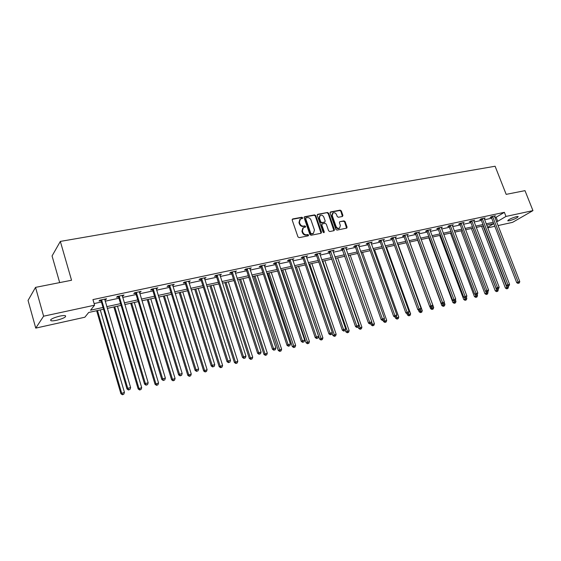 <?xml version="1.0" encoding="UTF-8"?>
<svg xmlns="http://www.w3.org/2000/svg" width="561" height="561" viewBox="0 0 561 561"><rect width="100%" height="100%" fill="white"/><g stroke="black" fill="none" stroke-linecap="round" stroke-linejoin="round"><path stroke-width="0.84" d="M302.66 217.787L301.839 217.254L292.716 218.944L292.176 220.031L297.947 236.875L299.132 237.647L308.248 235.83L308.62 235.059L307.8 234.519L306.629 234.757C304.904 234.905 303.648 234.084 302.856 232.31L302.379 230.908L303.417 227.633L305.408 227.121L305.633 226.406L304.812 225.873L303.641 226.097C301.916 226.23 300.661 225.417 299.876 223.643L299.399 222.247L300.416 219.014L302.435 218.495L302.66 217.787M302.239 218.559L301.397 217.626L292.197 219.344M308.185 235.837L307.351 234.884L306.18 235.115L306.629 234.757M305.205 227.184L304.371 226.237L303.199 226.462L303.641 226.097M509.493 220.704L507.775 220.831C508.259 219.61 511.162 218.215 516.492 216.637L518.182 216.518C517.677 217.752 514.781 219.148 509.493 220.704M56.717 320.268C53.975 320.85 52.054 321.004 50.946 320.717C49.831 319.497 52.741 317.975 59.683 316.131C62.411 315.555 64.312 315.415 65.392 315.703C66.478 316.923 63.589 318.445 56.717 320.268M342.434 216.49L342.925 215.438L341.312 210.894L340.19 210.144L330.597 211.925L330.099 212.984L335.857 229.351L337 230.101L346.761 228.124L347.07 227.121L345.113 221.609L343.984 220.866L339.714 221.721L339.405 222.717L340.38 225.466L339.545 228.152C338.031 228.636 336.852 228.025 336.018 226.321L332.224 215.55L333.024 212.907C334.545 212.409 335.737 213.019 336.586 214.73L337.217 216.518L338.346 217.268L342.434 216.49M103.54 309.216L88.701 312.47L84.858 317.224L35.743 328.115L28.05 300.423L35.539 287.372L71.549 280.255L60.336 241.412L495.104 166.245L506.169 194.365L524.991 190.649L532.95 210.62L512.565 222.352L498.007 225.578M35.539 287.372L43.611 316.194L94.585 305.198L90.538 310.198L103.028 307.47M494.872 217.528L496.141 217.261L504.374 212.331L92.944 299.595L94.585 305.198M504.374 212.331L505.98 216.441L532.95 210.62M315.773 215.648L314.616 214.884L304.665 216.728L304.139 217.808L309.903 234.505L311.075 235.262L321.025 233.285L321.537 232.191L315.773 215.648L315.324 216.02L314.174 215.263L304.153 217.121M317.75 214.302L327.519 212.493L328.662 213.25L334.419 229.631L334.104 230.648L329.763 231.539L328.613 230.788L326.271 224.098L325.121 223.341L322.337 223.881L321.825 224.961L324.265 231.945L324.041 232.661L323.101 232.177L317.238 215.375L317.75 214.302L317.302 214.681L327.519 212.493M60.336 241.412L52.061 255.956L59.676 282.597M94.108 303.571L101.422 302M105.152 301.201L118.96 298.235M122.67 297.435L136.12 294.546M139.808 293.754L152.915 290.942M156.589 290.156L169.366 287.414M173.012 286.629L185.467 283.957M189.099 283.179L201.245 280.57M204.856 279.792L216.693 277.253M220.284 276.482L231.833 273.999M235.41 273.235L246.679 270.816M250.227 270.051L261.223 267.688M264.757 266.931L275.486 264.631M278.999 263.873L289.469 261.629M292.968 260.879L303.192 258.684M306.671 257.934L316.649 255.795M320.107 255.052L329.854 252.955M333.29 252.219L342.813 250.178M346.235 249.442L355.534 247.443M358.935 246.714L368.023 244.764M371.403 244.035L380.281 242.135M383.647 241.412L392.321 239.547M395.666 238.825L404.144 237.008M407.475 236.293L415.764 234.512M419.074 233.804L427.18 232.065M430.476 231.356L438.393 229.652M441.668 228.951L449.417 227.289M452.678 226.588L460.258 224.961M463.498 224.267L470.91 222.675M474.129 221.981L481.38 220.424M484.592 219.737L491.681 218.215M104.746 299.833L105.833 299.602L106.541 298.754L99.718 300.212L99.031 301.061L100.868 300.661M122.263 296.089L124.009 295.03L117.333 296.453L116.611 297.302L118.413 296.916M139.409 292.428L141.113 291.376L134.577 292.772L133.813 293.62L135.573 293.242M156.182 288.838L157.851 287.807L151.456 289.174L150.65 290.023L152.375 289.651M172.613 285.325L174.24 284.315L167.977 285.647L167.129 286.496L168.819 286.138M188.692 281.888L190.284 280.886L184.148 282.197L183.272 283.046L184.927 282.695M204.449 278.522L205.999 277.534L199.996 278.817L199.085 279.666L200.705 279.322M219.884 275.22L221.399 274.252L215.515 275.507L214.568 276.356L216.16 276.019M235.003 271.987L236.483 271.033L230.718 272.26L229.744 273.109L231.3 272.779M249.82 268.817L251.272 267.877L245.62 269.084L244.617 269.932L246.146 269.603M264.35 265.711L265.767 264.785L260.227 265.963L259.196 266.819L260.697 266.496M278.593 262.667L279.981 261.749L274.546 262.913L273.495 263.761L274.96 263.446M292.562 259.68L293.915 258.775L288.585 259.911L287.512 260.76L288.95 260.458M306.264 256.756L307.589 255.858L302.358 256.973L301.257 257.822L302.674 257.52M319.7 253.881L320.997 252.997L315.871 254.091L314.749 254.939L316.131 254.645M332.89 251.062L334.16 250.192L329.125 251.265L327.982 252.113L329.342 251.819M345.828 248.292L347.07 247.436L342.133 248.488L340.969 249.336L342.301 249.049M358.528 245.578L359.748 244.729L354.903 245.767L353.711 246.609L355.022 246.328M370.996 242.906L372.188 242.079L367.434 243.095L366.228 243.937L367.511 243.656M383.233 240.269L384.411 239.47L379.734 240.466L378.514 241.307L379.776 241.041M395.253 237.689L396.41 236.91L391.816 237.892L390.582 238.727L391.816 238.46M407.055 235.15L408.191 234.393L403.689 235.361L402.426 236.195L403.647 235.936M418.576 232.177L418.653 232.654L419.768 231.924L415.343 232.871L414.074 233.706L415.266 233.453M429.978 229.751L430.049 230.22L431.15 229.498L426.795 230.431L425.511 231.258L426.683 231.006M441.241 227.801L442.327 227.114L438.05 228.025L436.746 228.86L437.903 228.608M452.243 225.438L453.309 224.772L449.109 225.669L447.797 226.497L448.926 226.251M463.056 223.117L464.108 222.465L459.978 223.348L458.653 224.176L459.768 223.937M473.694 220.838L474.725 220.2L470.665 221.069L469.326 221.89L470.42 221.658M484.15 218.594L485.167 217.977L481.17 218.825L479.823 219.653L480.896 219.421M494.43 216.385L495.426 215.782L491.499 216.623L490.139 217.444L491.205 217.219M35.743 328.115L43.611 316.194M494.816 226.286L487.726 227.857M493.771 223.587L486.675 225.143M483.477 225.845L476.226 227.436M473.007 228.145L465.595 229.772M462.355 230.48L454.782 232.142M451.528 232.857L443.779 234.554M440.504 235.276L432.587 237.015M429.291 237.738L421.192 239.512M417.882 240.241L409.593 242.057M406.269 242.787L397.791 244.645M394.446 245.381L385.772 247.282M382.406 248.025L373.535 249.968M370.148 250.711L361.067 252.702M357.666 253.453L348.367 255.493M344.945 256.244L335.429 258.333M331.993 259.084L322.245 261.223M318.788 261.98L308.809 264.175M305.331 264.932L295.107 267.176M291.615 267.948L281.145 270.241M277.625 271.012L266.903 273.368M263.368 274.147L252.373 276.559M248.818 277.337L237.548 279.806M233.979 280.591L222.429 283.13M218.839 283.915L206.995 286.51M203.384 287.302L191.238 289.967M187.605 290.766L175.151 293.501M171.498 294.301L158.721 297.106M155.053 297.912L141.94 300.787M138.251 301.601L124.794 304.553M121.085 305.366L107.27 308.396M487.523 227.338L493.792 223.636M496.45 221.595L497.719 221.315L505.98 216.441M106.758 306.657L120.573 303.641M124.283 302.828L137.733 299.897M141.428 299.09L154.534 296.229M158.209 295.423L170.986 292.639M174.632 291.839L187.086 289.118M190.719 288.326L202.865 285.675M206.476 284.89L218.32 282.302M221.911 281.517L233.46 278.999M237.037 278.221L248.299 275.76M251.854 274.981L262.85 272.583M266.384 271.812L277.113 269.469M280.626 268.705L291.096 266.419M294.595 265.655L304.812 263.425M308.291 262.667L318.269 260.486M321.726 259.729L331.474 257.604M334.917 256.854L344.433 254.778M347.855 254.028L357.147 252.001M360.555 251.258L369.636 249.273M373.016 248.537L381.894 246.602M385.26 245.865L393.934 243.972M397.279 243.243L405.757 241.391M409.081 240.662L417.37 238.853M420.68 238.13L428.779 236.363M432.075 235.648L439.992 233.916M443.267 233.201L451.016 231.511M454.27 230.802L461.85 229.147M465.09 228.439L472.495 226.819M475.721 226.118L482.972 224.54M486.17 223.839L493.266 222.289M496.141 217.261L497.719 221.315M105.833 299.602L105.643 298.95M123.266 295.878L123.076 295.226M140.327 292.232L140.138 291.587M157.031 288.656L156.835 288.024M173.377 285.163L173.188 284.539M189.394 281.741L189.197 281.117M205.081 278.389L204.884 277.772M220.445 275.1L220.249 274.497M235.501 271.882L235.304 271.286M250.262 268.726L250.066 268.137M264.729 265.634L264.533 265.044M278.915 262.597L278.719 262.022M292.828 259.624L292.632 259.049M306.474 256.707L306.285 256.139M319.868 253.845L319.672 253.284M333.003 251.033L358.872 325.387L356.782 325.955L330.485 250.977M345.899 248.278L371.782 321.867L369.727 322.428L343.472 248.207M299.826 219.477L298.957 222.619L299.399 222.247M303.199 226.462C301.481 226.602 300.226 225.788 299.441 224.014L298.957 222.619M302.835 228.082L301.937 231.272L302.379 230.908M306.18 235.115C304.462 235.262 303.206 234.449 302.414 232.675L301.937 231.272M321.06 233.278L315.324 216.02M306.047 217.843L305.675 218.601L310.745 233.243L311.558 233.776L313.424 233.313L314.462 230.031L311.004 220.059C310.219 218.306 308.978 217.493 307.274 217.619L306.047 217.843M305.745 218.026L305.233 218.979L305.675 218.601M313.536 233.243L311.11 234.133L310.296 233.607L305.233 218.979M333.935 230.711L328.206 213.622L327.063 212.864M321.944 224.112L321.369 225.326L323.809 232.303L324.265 231.945M323.83 232.717L323.809 232.303M323.844 217.177C322.982 215.438 321.776 214.828 320.219 215.347L319.398 218.012L320.738 221.84L321.888 222.598L324.868 221.995L325.177 220.992L323.844 217.177M319.721 215.747L318.95 218.383L319.398 218.012M324.609 222.198L321.439 222.962L320.282 222.205L318.95 218.383M332.533 213.299L331.761 215.922L332.224 215.55M339.082 228.509L339.545 228.152L339.082 228.509C337.568 228.993 336.39 228.383 335.555 226.679L331.761 215.922M346.579 228.187L344.643 221.974L343.521 221.23L339.903 221.658M342.448 216.49L340.85 211.266L339.728 210.522L330.106 212.303M96.639 310.724L120.896 393.703L124.437 392.349L100.279 309.931M97.488 310.542L121.639 393.121L122.684 394.523L122.382 394.755L123.799 394.215L122.684 394.523M124.437 392.349L123.799 394.215M122.382 394.755L120.896 393.703M101.878 300.359L101.19 301.208L126.982 388.955L127.761 388.345L101.562 299.819M128.82 389.79L129.963 389.474L128.82 389.79L127.761 388.345L130.615 387.567L104.704 299.146M101.19 301.208L100.405 300.065M126.982 388.955L128.504 390.028M129.963 389.474L130.615 387.567M113.855 306.951L138.16 388.955L141.688 387.616L117.473 306.159M114.739 306.755L138.946 388.373L139.962 389.762L139.647 389.993L141.056 389.46L139.962 389.762M141.688 387.616L141.056 389.46M139.647 389.993L138.16 388.955M130.706 303.256L155.06 384.32L158.56 382.988L134.303 302.463M131.632 303.052L155.881 383.724L156.87 385.105L156.533 385.344L157.936 384.811L156.87 385.105M158.56 382.988L157.936 384.811M156.533 385.344L155.06 384.32M119.458 296.601L118.722 297.449L144.57 384.159L145.397 383.542L119.142 296.068M146.421 384.972L147.536 384.664L146.421 384.972L145.397 383.542L148.181 382.784L122.214 295.409M118.722 297.449L117.95 296.32M144.57 384.159L146.091 385.218M147.536 384.664L148.181 382.784M136.66 292.926L135.888 293.775L161.778 379.467L162.641 378.843L136.344 292.393M163.644 380.26L164.731 379.965L163.644 380.26L162.641 378.843L165.369 378.1L139.352 291.755M135.888 293.775L135.117 292.66M161.778 379.467L163.293 380.512M164.731 379.965L165.369 378.1M147.213 299.63L171.596 379.776L175.081 378.458L150.79 298.845M148.174 299.42L172.458 379.173L173.419 380.547L173.069 380.786L174.464 380.26L173.419 380.547M175.081 378.458L174.464 380.26M173.069 380.786L171.596 379.776M163.377 296.082L187.795 375.33L191.259 374.019L166.933 295.303M164.373 295.864L188.692 374.72L189.618 376.08L189.26 376.326L190.649 375.8L189.618 376.08M191.259 374.019L190.649 375.8M189.26 376.326L187.795 375.33M179.211 292.611L203.657 370.975L207.1 369.671L182.753 291.832M180.235 292.386L204.583 370.358L205.487 371.712L205.116 371.957L206.497 371.438L205.487 371.712M207.1 369.671L206.497 371.438M205.116 371.957L203.657 370.975M153.497 289.329L152.683 290.177L178.615 374.874L179.513 374.25L153.188 288.803M180.488 375.653L181.554 375.365L180.488 375.653L179.513 374.25L182.185 373.521L156.126 288.179M152.683 290.177L151.926 289.076M178.615 374.874L180.13 375.905M181.554 375.365L182.185 373.521M169.976 285.808L169.127 286.657L195.095 370.379L196.027 369.748L169.667 285.29M196.974 371.144L198.019 370.863L196.974 371.144L196.027 369.748L198.643 369.04L172.55 284.672M169.127 286.657L168.377 285.563M195.095 370.379L196.595 371.396M198.019 370.863L198.643 369.04M186.112 282.358L185.235 283.207L211.224 365.982L212.191 365.344L185.81 281.846M213.11 366.733L214.134 366.452L213.11 366.733L212.191 365.344L214.751 364.65L188.636 281.243M185.235 283.207L184.485 282.127M211.224 365.982L212.717 366.985M214.134 366.452L214.751 364.65M194.723 289.203L219.19 366.705L222.612 365.414L198.25 288.431M195.789 288.971L220.15 366.088L221.034 367.434L220.648 367.679L222.016 367.16L221.034 367.434M222.612 365.414L222.016 367.16M220.648 367.679L219.19 366.705M201.918 278.978L201.006 279.827L227.016 361.677L228.011 361.039L201.616 278.473M228.909 362.413L229.905 362.14L228.909 362.413L228.011 361.039L230.522 360.351L204.386 277.877M201.006 279.827L200.27 278.761M227.016 361.677L228.502 362.665M229.905 362.14L230.522 360.351M209.933 285.872L234.414 362.525L237.815 361.242L213.439 285.1M211.027 285.626L235.403 361.908L236.258 363.24L235.858 363.486L237.226 362.974L236.258 363.24M237.815 361.242L237.226 362.974M235.858 363.486L234.414 362.525M217.402 275.668L216.455 276.517L242.478 357.462L243.509 356.817L217.107 275.163M244.379 358.177L245.36 357.911L244.379 358.177L243.509 356.817L245.963 356.144L219.814 274.588M216.455 276.517L215.726 275.458M242.478 357.462L243.965 358.437M245.36 357.911L245.963 356.144M224.842 282.597L249.322 358.43L252.709 357.154L228.327 281.832M225.964 282.351L250.346 357.806L251.181 359.131L250.767 359.377L252.127 358.872L251.181 359.131M252.709 357.154L252.127 358.872M250.767 359.377L249.322 358.43M232.577 272.429L231.602 273.277L257.625 353.332L258.684 352.68L232.275 271.931M259.533 354.033L260.493 353.774L259.533 354.033L258.684 352.68L261.089 352.028L234.933 271.363M231.602 273.277L230.88 272.225M257.625 353.332L259.105 354.293M260.493 353.774L261.089 352.028M239.456 279.392L263.943 354.419L267.309 353.15L242.927 278.628M240.606 279.14L264.988 353.788L265.802 355.099L265.381 355.351L266.727 354.847L265.802 355.099M267.309 353.15L266.727 354.847M265.381 355.351L263.943 354.419M247.443 269.245L246.44 270.093L272.464 349.286L273.558 348.626L247.149 268.754M274.378 349.973L275.318 349.72L274.378 349.973L273.558 348.626L275.907 347.988L249.75 268.2M246.44 270.093L245.725 269.063M272.464 349.286L273.936 350.239M275.318 349.72L275.907 347.988M253.789 276.243L278.277 350.485L281.622 349.223L257.24 275.486M254.967 275.984L280.135 351.151L279.708 351.403L281.047 350.906L280.135 351.151M281.622 349.223L281.047 350.906M279.708 351.403L278.277 350.485M262.015 266.131L260.984 266.98L287.008 345.324L288.123 344.657L261.728 265.648M288.922 345.997L289.841 345.744L288.922 345.997L288.123 344.657L290.43 344.033L264.28 265.101M260.984 266.98L260.276 265.956M287.008 345.324L288.473 346.256M289.841 345.744L290.43 344.033M267.849 273.158L292.33 346.621L295.654 345.373L271.279 272.408M269.049 272.898L294.195 347.28L293.754 347.532L295.086 347.035L294.195 347.28M295.654 345.373L295.086 347.035M293.754 347.532L292.33 346.621M276.307 263.081L275.248 263.929L301.257 341.432L302.4 340.772L276.019 262.597M303.178 342.098L304.083 341.852L303.178 342.098L302.4 340.772L304.665 340.155L278.515 262.064M275.248 263.929L274.546 262.913M301.257 341.432L302.723 342.364M304.083 341.852L304.665 340.155M281.636 270.136L306.11 342.841L309.42 341.6L285.051 269.385M282.863 269.862L307.975 343.486L307.526 343.739L308.852 343.241L307.975 343.486M309.42 341.6L308.852 343.241M307.526 343.739L306.11 342.841M290.317 260.087L289.238 260.928L315.233 337.624L316.397 336.958L290.03 259.61M317.154 338.276L318.038 338.031L317.154 338.276L316.397 336.958L318.613 336.355L292.484 259.084M289.238 260.928L288.557 259.939M315.233 337.624L316.685 338.542M318.038 338.031L318.613 336.355M295.17 267.162L319.623 339.125L322.912 337.897L298.564 266.419M296.418 266.889L321.502 339.763L321.039 340.015L322.358 339.524L321.502 339.763M322.912 337.897L322.358 339.524M321.039 340.015L319.623 339.125M304.062 257.148L302.954 257.997L328.928 333.886L330.12 333.22L303.774 256.672M330.857 334.524L331.726 334.286L330.857 334.524L330.12 333.22L332.294 332.624L306.18 256.16M302.954 257.997L302.295 257.029M328.928 333.886L330.38 334.791M331.726 334.286L332.294 332.624M332.098 333.192L332.89 335.485L336.158 334.258L311.832 263.509M309.721 263.972L334.763 336.109L334.293 336.369L335.604 335.878L334.763 336.109M336.158 334.258L335.604 335.878M334.293 336.369L332.89 335.485M317.54 254.266L316.411 255.108L342.364 330.226L343.577 329.552L317.26 253.796M344.293 330.85L345.148 330.618L344.293 330.85L343.577 329.552L345.709 328.97L319.616 253.292M316.411 255.108L315.766 254.175M342.364 330.226L343.809 331.116M345.148 330.618L345.709 328.97M345.303 330.177L345.899 331.909L349.152 330.695L324.847 260.655M322.778 261.11L347.778 332.526L347.301 332.778L348.605 332.294L347.778 332.526M349.152 330.695L348.605 332.294M347.301 332.778L345.899 331.909M357.476 327.245L358.311 327.014L357.476 327.245L356.782 325.955L355.548 326.628L328.991 251.363M355.548 326.628L356.978 327.512M358.311 327.014L358.872 325.387M358.206 327.077L358.675 328.402L361.908 327.196L337.624 257.85M335.59 258.291L360.555 329.005L360.071 329.265L361.361 328.781L360.555 329.005M361.908 327.196L361.361 328.781M360.071 329.265L358.675 328.402M370.407 323.711L371.228 323.487L370.407 323.711L369.727 322.428L368.479 323.108L341.965 248.614M368.479 323.108L369.902 323.978M371.228 323.487L371.782 321.867M370.772 323.725L371.207 324.959L374.425 323.76L350.176 255.094M371.677 322.168L373.086 325.555L372.602 325.815L373.885 325.331L373.086 325.555M374.425 323.76L373.885 325.331M372.602 325.815L371.207 324.959M356.487 245.942L355.295 246.784L381.164 319.644L382.434 318.964L356.214 245.487M383.093 320.24L383.899 320.015L383.093 320.24L382.434 318.964L384.446 318.417L358.444 245.01M355.295 246.784L354.699 245.907M381.164 319.644L382.588 320.506M383.899 320.015L384.446 318.417M383.086 320.373L383.514 321.579L386.711 320.394L362.497 252.394M384.159 319.251L385.4 322.161L384.902 322.421L386.178 321.944L385.4 322.161M386.711 320.394L386.178 321.944M384.902 322.421L383.514 321.579M368.991 243.271L367.785 244.112L393.612 316.25L394.902 315.57L368.717 242.815M395.547 316.832L396.332 316.614L395.547 316.832L394.902 315.57L396.879 315.03L370.912 242.352M367.785 244.112L367.203 243.257M393.612 316.25L395.028 317.105M396.332 316.614L396.879 315.03M395.175 317.063L395.603 318.262L398.78 317.077L374.594 249.736M396.417 316.376L397.483 318.83L396.978 319.097L398.254 318.62L397.483 318.83M398.78 317.077L398.254 318.62M396.978 319.097L395.603 318.262M381.27 240.648L380.049 241.482L405.834 312.919L407.139 312.239L381.003 240.199M407.77 313.494L408.541 313.276L407.77 313.494L407.139 312.239L409.081 311.706L383.149 239.736M380.049 241.482L379.474 240.648M405.834 312.919L407.244 313.76M408.541 313.276L409.081 311.706M406.963 313.592L407.468 315.002L410.631 313.83L386.487 247.128M408.387 313.361L409.355 315.562L408.843 315.829L410.105 315.359L409.355 315.562M410.631 313.83L410.105 315.359M408.843 315.829L407.468 315.002M393.331 238.067L392.09 238.902L417.833 309.644L419.158 308.964L393.058 237.626M419.768 310.212L420.526 310.002L419.768 310.212L419.158 308.964L421.059 308.445L395.175 237.177M392.09 238.902L391.529 238.088M417.833 309.644L419.235 310.478M420.526 310.002L421.059 308.445M418.485 310.037L419.13 311.804L422.272 310.633L398.163 244.568M420.084 310.226L421.009 312.351L420.498 312.617L421.753 312.147L421.009 312.351M422.272 310.633L421.753 312.147M420.498 312.617L419.13 311.804M405.175 235.536L403.913 236.37L429.614 306.432L430.953 305.752L404.902 235.101M431.549 306.986L432.293 306.783L431.549 306.986L430.953 305.752L432.826 305.24L406.977 234.652M403.913 236.37L403.366 235.571M429.614 306.432L431.009 307.26M432.293 306.783L432.826 305.24M429.81 306.551L430.582 308.655L433.702 307.498L409.642 242.043M431.563 307.112L432.461 309.195L431.942 309.462L433.19 308.999L432.461 309.195M433.702 307.498L433.19 308.999M431.942 309.462L430.582 308.655M416.809 233.046L415.533 233.881L441.184 303.277L442.538 302.589L416.543 232.619M443.12 303.824L443.849 303.62L443.12 303.824L442.538 302.589L444.375 302.091L418.653 232.654M415.533 233.881L415 233.095M441.184 303.277L442.573 304.097M443.849 303.62L444.375 302.091M417.7 240.276L441.837 305.57L444.943 304.413L444.235 302.505M442.825 304.027L443.716 306.103L443.19 306.362L444.431 305.899L443.716 306.103M444.943 304.413L444.431 305.899M443.19 306.362L441.837 305.57M428.232 230.606L426.949 231.441L452.552 300.177L453.919 299.49L427.973 230.178M454.48 300.717L455.202 300.514L454.48 300.717L453.919 299.49L455.721 298.999L430.049 230.22M426.949 231.441L426.423 230.669M452.552 300.177L453.933 300.991M455.202 300.514L455.721 298.999M428.807 237.843L452.895 302.533L455.981 301.383L455.42 299.883M453.891 300.962L454.775 303.052L454.242 303.319L455.476 302.863L454.775 303.052M455.981 301.383L455.476 302.863M454.242 303.319L452.895 302.533M439.466 228.208L438.162 229.035L463.716 297.134L465.097 296.446L439.207 227.78M465.644 297.66L466.352 297.463L465.644 297.66L465.097 296.446L466.871 295.963L441.17 227.359M438.162 229.035L437.65 228.278M463.716 297.134L465.09 297.933M466.352 297.463L466.871 295.963M439.726 235.445L463.765 299.546L466.836 298.41L466.415 297.288M464.655 297.681L465.644 300.058L465.104 300.324L466.331 299.869L465.644 300.058M466.836 298.41L466.331 299.869M465.104 300.324L463.765 299.546M450.504 225.845L449.186 226.679L474.683 294.146L476.079 293.452L450.245 225.424M476.612 294.658L477.313 294.469L476.612 294.658L476.079 293.452L477.818 292.982L452.18 225.01M449.186 226.679L448.688 225.936M474.683 294.146L476.058 294.932M477.313 294.469L477.818 292.982M450.462 233.088L474.445 296.615L477.502 295.479L477.152 294.546M475.244 294.469L476.324 297.12L475.784 297.386L477.004 296.93L476.324 297.12M477.502 295.479L477.004 296.93M475.784 297.386L474.445 296.615M461.352 223.53L460.027 224.358L485.468 291.208L486.871 290.514L461.093 223.11M487.39 291.713L488.077 291.524L487.39 291.713L486.871 290.514L488.582 290.051L463 222.703M460.027 224.358L459.529 223.629M485.468 291.208L486.829 291.986M488.077 291.524L488.582 290.051M461.016 230.774L484.949 293.726L487.986 292.604L487.656 291.727M485.651 291.313L486.829 294.223L486.282 294.49L487.495 294.041L486.829 294.223M487.986 292.604L487.495 294.041M486.282 294.49L484.949 293.726M472.018 221.251L470.679 222.072L496.064 288.319L497.481 287.625L471.759 220.831M497.986 288.817L498.659 288.627L497.986 288.817L497.481 287.625L499.164 287.169L473.631 220.431M470.679 222.072L470.195 221.357M496.064 288.319L497.418 289.09M498.659 288.627L499.164 287.169M471.394 228.495L495.279 290.893L498.301 289.778L497.979 288.936M472.881 228.173L497.158 291.383L496.604 291.65L497.81 291.201L497.158 291.383M498.301 289.778L497.81 291.201M496.604 291.65L495.279 290.893M482.502 219.007L481.156 219.828L506.478 285.479L507.901 284.785L482.25 218.594M508.399 285.963L509.058 285.787L508.399 285.963L507.901 284.785L509.556 284.336L484.087 218.201M481.156 219.828L480.679 219.127M506.478 285.479L507.831 286.243M509.058 285.787L509.556 284.336M481.611 226.258L505.44 288.102L508.441 286.994L508.119 286.159M483.105 225.929L507.312 288.585L506.758 288.852L507.957 288.403L507.312 288.585M508.441 286.994L507.957 288.403M506.758 288.852L505.44 288.102M492.817 216.805L491.457 217.626L516.716 282.681L518.154 281.994L492.565 216.399M518.637 283.165L519.29 282.989L518.637 283.165L518.154 281.994L519.781 281.552L494.374 216.006M491.457 217.626L490.987 216.932M516.716 282.681L518.062 283.438M519.29 282.989L519.781 281.552M301.397 217.626L301.839 217.254M307.351 234.884L307.8 234.519M304.371 226.237L304.812 225.873M299.441 224.014L299.876 223.643M302.414 232.675L302.856 232.31M292.288 219.316L292.716 218.944M321.088 232.549L321.537 232.191M304.223 217.107L304.665 216.728M314.174 215.263L314.616 214.884M310.296 233.607L310.745 233.243M311.11 234.133L311.558 233.776M312.337 233.895L312.786 233.53M328.206 213.622L328.662 213.25M333.956 229.996L334.419 229.631M321.369 225.326L321.825 224.961M320.282 222.205L320.738 221.84M321.439 222.962L321.888 222.598M324.216 222.429L324.672 222.065M335.555 226.679L336.018 226.321M343.521 221.23L343.984 220.866M344.643 221.974L345.113 221.609M346.6 227.478L347.07 227.121M330.141 212.296L330.597 211.925M339.728 210.522L340.19 210.144M340.85 211.266L341.312 210.894M342.455 215.803L342.925 215.438M101.674 299.967L100.987 300.808M119.255 296.215L118.525 297.057M136.456 292.54L135.685 293.389M153.293 288.95L152.487 289.799M169.78 285.43L168.931 286.278M185.915 281.98L185.039 282.835M201.729 278.607L200.81 279.462M217.212 275.304L216.266 276.152M232.38 272.064L231.405 272.912M247.254 268.887L246.251 269.743M261.826 265.781L260.795 266.629M276.117 262.73L275.058 263.579M290.128 259.736L289.048 260.585M303.873 256.805L302.772 257.653M317.358 253.923L316.229 254.771M330.766 251.44L329.616 252.282M330.583 251.104L329.433 251.945M343.746 248.663L342.575 249.505M343.563 248.334L342.399 249.175M356.305 245.613L355.12 246.454M368.815 242.941L367.609 243.783M381.094 240.318L379.867 241.16M393.156 237.745L391.915 238.586M405 235.22L403.738 236.055M416.634 232.738L415.357 233.565M428.064 230.298L426.774 231.125M439.291 227.899L437.994 228.727M450.336 225.543L449.017 226.371M461.184 223.222L459.859 224.049M471.85 220.95L470.511 221.77M482.334 218.706L480.987 219.533M492.649 216.511L491.289 217.331M50.946 320.717L50.672 319.742M312.968 233.671L313.424 233.313M324.412 222.359L324.868 221.995"/></g></svg>
